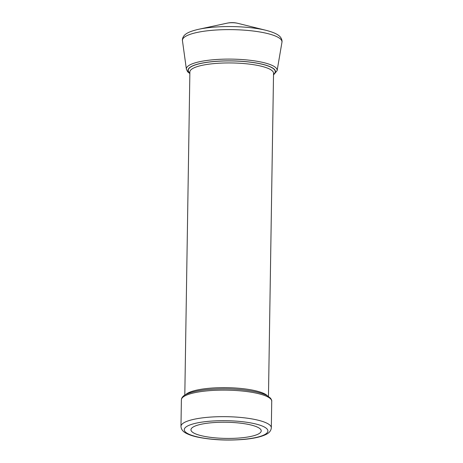 <?xml version="1.0" encoding="UTF-8"?>
<svg xmlns="http://www.w3.org/2000/svg" width="463" height="463" viewBox="0 0 463 463"><rect width="100%" height="100%" fill="white"/><g stroke="black" fill="none" stroke-linecap="round" stroke-linejoin="round"><path stroke-width="0.69" d="M240.939 437.876A35.142 8.085 0.9 0 1 190.959 429.774A35.142 8.085 0.9 0 1 226.222 422.244A35.142 8.085 0.9 0 1 261.23 430.879A35.142 8.085 0.9 0 1 240.939 437.876M243.764 439.312A41.832 9.625 0.9 0 1 184.424 428.865A41.832 9.625 0.9 0 1 250.089 422.8A41.832 9.625 0.9 0 1 243.764 439.312M207.476 390.836A45.183 10.394 -179.1 0 0 181.386 399.835L181.537 398.799C182.214 396.884 183.846 395.35 186.444 394.204C191.26 391.987 198.453 390.431 208.026 389.533C224.648 388.173 240.158 388.862 254.557 391.588C259.772 392.653 263.875 393.944 266.862 395.466L270.502 398.139C271.526 399.685 271.937 400.721 271.735 401.253A45.183 10.394 -179.1 0 0 207.476 390.836M181.386 399.835L180.969 426.359A45.183 10.394 0.9 0 1 226.309 416.677A45.183 10.394 0.9 0 1 271.318 427.777L271.735 401.253M267.388 395.749A41.832 9.625 -179.1 0 0 208.94 388.301A41.832 9.625 -179.1 0 0 185.9 394.47M184.806 395.084L189.882 71.921A41.832 9.625 0.9 0 1 231.865 62.956A41.832 9.625 0.9 0 1 273.54 73.235L268.465 396.397M189.865 73.044A43.505 10.007 0.9 0 1 231.894 60.942A43.505 10.007 0.9 0 1 273.523 74.358M189.865 73.229A43.742 10.064 0.9 0 1 231.899 60.89A43.742 10.064 0.9 0 1 273.523 74.543M273.517 74.937L277.117 70.648A45.391 10.441 -179.1 0 0 212.586 59.814A45.391 10.441 -179.1 0 0 186.392 69.224L182.457 40.715C182.457 40.9 181.866 38.718 183.927 35.865C185.709 33.596 189.402 31.391 198.685 29.279A47.539 10.938 0.9 0 1 212.181 27.305A47.539 10.938 0.9 0 1 266.086 30.332L237.768 23.318A23.428 23.428 0 0 0 227.211 23.15A7.443 1.713 0.9 0 1 237.768 23.318M277.117 70.648L281.95 42.278A49.784 11.453 -179.1 0 0 211.174 30.396A49.784 11.453 -179.1 0 0 182.457 40.715M227.211 23.15L198.685 29.279M180.969 426.359C181.155 429.346 182.92 431.661 186.265 433.322C189.159 434.844 193.013 436.129 197.834 437.159C212.013 439.995 227.443 440.741 244.128 439.387C253.701 438.507 260.941 436.898 265.843 434.549C269.229 432.986 271.058 430.729 271.318 427.777M281.95 42.278C281.938 42.463 282.598 40.304 280.63 37.381C278.917 35.061 275.294 32.74 266.086 30.332M186.392 69.224L187.584 71.719L189.859 73.623"/></g></svg>
